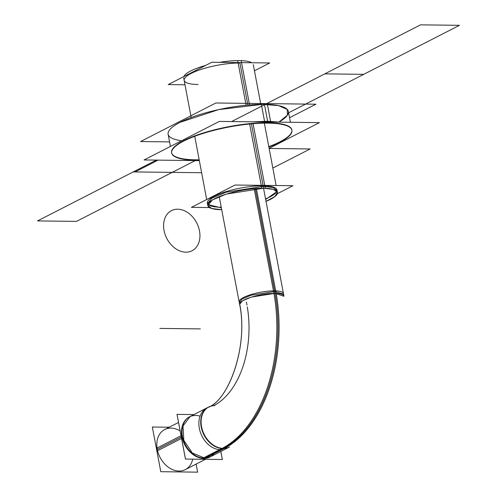 <?xml version="1.0" encoding="UTF-8"?>
<svg xmlns="http://www.w3.org/2000/svg" width="497" height="497" viewBox="0 0 497 497"><rect width="100%" height="100%" fill="white"/><g stroke="black" fill="none" stroke-linecap="round" stroke-linejoin="round"><path stroke-width="0.75" d="M202.236 458.569L222.209 448.35A22.545 16.848 -117.1 0 0 229.539 446.983L209.572 457.209M209.958 457.01A22.545 16.848 -117.1 0 1 203.739 458.427A22.545 16.848 -117.1 0 1 183.033 440.74A22.545 16.848 -117.1 0 1 189.407 416.877A22.545 16.848 62.9 0 0 181.964 436.733A22.545 16.848 62.9 0 0 209.958 457.01M189.046 417.064L190.202 416.474L183.002 425.979L183.828 440.336L192.302 452.953L204.534 458.023L203.379 458.613L210.747 456.606L209.597 457.197M220.836 451.444L222.358 459.514L185.449 459.066L177.007 414.38L193.892 414.585L177.031 414.38L185.48 459.066L222.333 459.514L220.811 451.456M229.154 447.182A22.545 16.848 -117.1 0 1 222.942 448.598L203.739 458.427A22.545 16.848 62.9 0 1 181.964 436.733A22.545 16.848 62.9 0 1 195.625 415.461A22.545 16.848 62.9 0 0 181.964 436.733A22.545 16.848 62.9 0 0 203.739 458.427A22.545 16.848 -117.1 0 1 181.964 436.733A22.545 16.848 -117.1 0 1 195.625 415.461A22.545 16.848 62.9 0 0 181.964 436.733A22.545 16.848 62.9 0 0 203.739 458.427L222.942 448.598A22.545 16.848 -117.1 0 1 202.236 430.911A22.545 16.848 -117.1 0 1 208.61 407.049C228.384 400.128 249.289 345.924 239.132 301.884A22.545 5.492 -10.7 0 1 250.929 294.597A22.545 5.492 -10.7 0 1 274.617 290.869A22.545 5.492 -10.7 0 1 283.433 293.51A22.545 5.492 -10.7 0 0 274.617 290.869L275.096 293.385A125.598 77.65 90.7 0 1 223.327 448.406A125.598 77.65 -89.3 0 0 275.077 293.385A125.598 77.65 90.7 0 1 223.327 448.406A125.598 77.65 -89.3 0 0 275.077 293.385L274.617 290.869A22.545 5.492 169.3 0 0 250.923 294.597A22.545 5.492 169.3 0 0 239.132 301.884A22.545 5.492 -10.7 0 1 250.923 294.597A22.545 5.492 -10.7 0 1 274.617 290.869A22.545 5.492 -10.7 0 0 250.923 294.597A22.545 5.492 -10.7 0 0 239.132 301.884A22.545 5.492 -10.7 0 1 250.923 294.597A22.545 5.492 -10.7 0 1 274.617 290.869M204.46 458.594L224.433 448.375A22.545 16.848 -117.1 0 1 202.857 431.377A22.545 16.848 -117.1 0 1 208.995 406.85M256.353 188.493L276.177 293.41A125.555 77.619 90.7 0 1 224.427 448.375M219.587 449.686A22.545 17.01 -114.6 0 1 199.937 430.918A22.545 17.01 -114.6 0 1 207.591 407.54C227.856 401.961 250.258 344.601 238.61 299.269M246.382 302.095A80.557 49.806 90.7 0 1 246.978 305.115M247.301 306.972A80.557 49.806 90.7 0 1 214.095 405.465M283.936 296.268A22.545 5.492 169.3 0 0 283.911 296.026A22.545 5.492 169.3 0 0 273.953 293.385A125.555 77.619 90.7 0 1 222.202 448.35M273.953 293.385L254.166 188.667M283.924 296.231L275.083 293.348L274.735 291.49L283.551 294.131L283.905 295.988M276.177 293.41A22.545 5.492 169.3 0 0 252.022 296.92A22.545 5.492 169.3 0 0 239.604 304.394M239.25 302.499L242.151 298.958L251.047 295.212L274.735 291.49L275.083 293.348L251.395 297.069L242.499 300.815L239.597 304.357M254.458 70.773L269.722 62.964L211.809 62.262L168.222 84.571L184.996 84.776M198.017 84.496A35.424 8.629 -10.7 0 1 191.128 73.432A35.424 8.629 -10.7 0 1 239.927 63.038L247.798 104.699L239.927 63.038A35.424 8.629 -10.7 0 0 191.128 73.432A35.424 8.629 -10.7 0 0 198.017 84.496A35.424 8.629 -10.7 0 1 191.128 73.432A35.424 8.629 -10.7 0 1 239.927 63.038A35.424 8.629 -10.7 0 0 191.128 73.432A35.424 8.629 -10.7 0 0 198.017 84.496A35.424 8.629 -10.7 0 1 191.128 73.432A35.424 8.629 -10.7 0 1 239.927 63.038M219.972 209.672A35.424 8.629 169.3 0 0 221.718 209.715A35.424 8.629 169.3 0 1 207.821 205.565A35.424 8.629 169.3 0 1 227.34 193.818A35.424 8.629 169.3 0 1 265.292 188.307L253.085 123.71M249.469 104.556L241.169 60.628A35.424 8.629 169.3 0 0 219.568 62.355M205.541 65.467A35.424 8.629 169.3 0 0 183.84 76.575M207.814 205.528L207.466 203.671L212.026 198.104L226.005 192.221L263.23 186.369L263.578 188.226L226.352 194.078L212.374 199.962L207.814 205.534L211.828 208.523L221.674 209.678L221.32 207.821L207.864 204.578M266.019 201.347A35.424 8.629 169.3 0 0 277.444 192.414A35.424 8.629 169.3 0 0 261.795 188.264L249.656 124.02M246.04 104.867L237.672 60.584A35.424 8.629 169.3 0 1 251.687 62.746M263.578 188.226L263.23 186.369L273.089 187.531L277.084 190.519L277.438 192.376L273.443 189.388L263.578 188.226M277.046 191.507L265.665 199.452M221.358 207.821L221.712 209.678M266.013 201.31L274.779 196.632L277.438 192.395M277.301 193.724L292.919 185.729L235.006 185.027L191.42 207.342L209.454 207.56M221.215 207.261A35.424 8.629 -10.7 0 1 207.945 204.255A35.424 8.629 169.3 0 0 221.215 207.261A35.424 8.629 169.3 0 0 221.252 207.261A35.424 8.629 -10.7 0 1 221.215 207.261A35.424 8.629 -10.7 0 1 207.945 204.255A35.424 8.629 169.3 0 0 221.215 207.261A35.424 8.629 -10.7 0 0 221.252 207.261A35.424 8.629 -10.7 0 1 221.215 207.261A35.424 8.629 169.3 0 1 207.945 204.255M207.429 203.391A35.424 8.629 -10.7 0 1 225.389 191.823A35.424 8.629 -10.7 0 1 263.124 185.81A35.424 8.629 -10.7 0 1 265.56 198.893A35.424 8.629 169.3 0 0 263.124 185.81A35.424 8.629 169.3 0 0 225.389 191.823A35.424 8.629 169.3 0 0 207.429 203.391A35.424 8.629 -10.7 0 1 225.389 191.823A35.424 8.629 -10.7 0 1 263.124 185.81A35.424 8.629 -10.7 0 1 265.56 198.893A35.424 8.629 -10.7 0 0 263.124 185.81A35.424 8.629 169.3 0 0 225.389 191.823A35.424 8.629 169.3 0 0 207.429 203.391A35.424 8.629 169.3 0 1 225.389 191.823A35.424 8.629 169.3 0 1 263.124 185.81M289.546 117.714L315.924 104.208L215.86 102.997L140.576 141.539L169.57 141.887M252.65 121.815L267.635 121.231L267.777 122.001L264.441 104.345A61.193 14.904 -10.7 0 0 185.369 119.845A61.193 14.904 -10.7 0 0 180.715 140.601A61.193 14.904 -10.7 0 1 185.369 119.845A61.193 14.904 -10.7 0 1 264.441 104.345A61.193 14.904 -10.7 0 0 185.369 119.845A61.193 14.904 -10.7 0 0 180.715 140.601A61.193 14.904 -10.7 0 1 185.369 119.845A61.193 14.904 -10.7 0 1 264.441 104.345A61.193 14.904 -10.7 0 1 278.979 122.032L287.409 115.174L287.266 109.427L278.568 105.631L262.571 104.339L218.692 109.607L180.156 122.293L218.692 109.607L262.571 104.339L278.568 105.631L287.266 109.427L287.409 115.174L278.979 122.032A61.193 14.904 -10.7 0 0 264.441 104.345L267.777 122.001L267.635 121.231L279.699 122.144M192.656 160.115A61.193 14.904 169.3 0 0 199.247 160.177M268.865 147.025A61.193 14.904 169.3 0 0 291.925 130.295A61.193 14.904 169.3 0 0 264.901 123.132M264.684 121.964L261.285 103.979M291.857 129.928A61.193 14.904 169.3 0 0 267.926 122.759A61.193 14.904 -10.7 0 1 268.796 146.652A61.193 14.904 169.3 0 0 291.857 131.32M270.722 122.038L267.324 104.053M270.94 123.2A61.193 14.904 169.3 0 0 205.379 132.724A61.193 14.904 169.3 0 0 171.676 153.02A61.193 14.904 169.3 0 0 198.701 160.183M176.379 143.403L192.836 134.985M171.645 152.834A61.193 14.904 169.3 0 0 195.538 159.817A61.193 14.904 -10.7 0 1 183.635 140.707A61.193 14.904 -10.7 0 1 267.926 122.759A61.193 14.904 169.3 0 0 203.627 132.873A61.193 14.904 169.3 0 0 171.602 152.647M269.119 148.367L319.403 122.629L219.339 121.411L144.055 159.953L199.328 160.624M195.538 159.817A61.193 14.904 -10.7 0 0 199.179 159.81A61.193 14.904 -10.7 0 1 195.538 159.817A61.193 14.904 169.3 0 0 199.179 159.81A61.193 14.904 -10.7 0 1 195.538 159.817A61.193 14.904 -10.7 0 1 183.635 140.707A61.193 14.904 -10.7 0 1 267.926 122.759A61.193 14.904 169.3 0 0 183.635 140.707A61.193 14.904 169.3 0 0 195.538 159.817A61.193 14.904 169.3 0 1 183.635 140.707A61.193 14.904 169.3 0 1 267.926 122.759A61.193 14.904 -10.7 0 1 268.796 146.652A61.193 14.904 169.3 0 0 267.926 122.759A61.193 14.904 -10.7 0 1 268.796 146.652M181.038 435.739L156.561 448.269M182.237 435.13A22.545 16.848 62.9 0 0 210.448 456.762M181.448 437.9L181.138 436.26M189.904 416.623A22.545 16.848 62.9 0 0 182.747 437.826M181.548 438.441L157.071 450.972M181.964 436.733A22.545 16.848 -117.1 0 1 200.08 416.163A22.545 16.848 62.9 0 0 181.964 436.733A22.545 16.848 62.9 0 0 195.781 456.277A22.545 16.848 62.9 0 0 214.07 453.68A22.545 16.848 -117.1 0 1 195.781 456.277A22.545 16.848 -117.1 0 1 181.964 436.733A22.545 16.848 -117.1 0 1 200.08 416.163A22.545 16.848 62.9 0 0 181.964 436.733A22.545 16.848 -117.1 0 0 195.781 456.277A22.545 16.848 -117.1 0 0 214.07 453.68A22.545 16.848 -117.1 0 1 195.781 456.277A22.545 16.848 -117.1 0 1 181.964 436.733M169.204 427.221L152.343 427.016L160.792 471.703L197.644 472.15L196.122 464.092M157.276 449.369A22.545 16.848 -117.1 0 1 180.138 430.961A22.545 16.848 -117.1 0 0 157.276 449.369A22.545 16.848 -117.1 0 0 174.981 470.473A22.545 16.848 -117.1 0 0 192.706 459.153A22.545 16.848 -117.1 0 1 174.981 470.473A22.545 16.848 -117.1 0 1 157.276 449.369A22.545 16.848 -117.1 0 0 174.981 470.473A22.545 16.848 -117.1 0 0 192.706 459.153A22.545 16.848 -117.1 0 1 174.981 470.473A22.545 16.848 -117.1 0 1 157.276 449.369A22.545 16.848 -117.1 0 1 180.138 430.961A22.545 16.848 -117.1 0 0 157.276 449.369L181.293 437.074M214.822 405.633A22.545 16.848 62.9 0 0 201.167 426.898A22.545 16.848 62.9 0 0 222.942 448.598A22.545 16.848 -117.1 0 1 201.167 426.898A22.545 16.848 -117.1 0 1 214.822 405.633A22.545 16.848 62.9 0 0 201.167 426.898A22.545 16.848 62.9 0 0 222.942 448.598L203.739 458.427L222.942 448.598A22.545 16.848 62.9 0 1 201.167 426.898A22.545 16.848 62.9 0 1 214.822 405.633M223.327 448.406L203.36 458.625L223.327 448.406A125.598 77.65 -89.3 0 0 275.077 293.385L255.29 188.568L275.096 293.385M324.783 73.867L231.608 121.56L324.783 73.867L363.723 74.339L324.783 73.867L363.723 74.339L459.476 25.322L420.53 24.85L324.783 73.867L363.723 74.339L459.476 25.322L420.53 24.85L324.783 73.867M288.62 112.788L363.723 74.339L288.62 112.788M200.328 328.902L159.829 328.411L200.328 328.902M178.827 209.256A22.545 16.848 62.9 0 0 164.047 230.471A22.545 16.848 62.9 0 0 186.934 252.141A22.545 16.848 62.9 0 1 164.047 230.471A22.545 16.848 62.9 0 1 178.827 209.256M135.041 171.925L201.62 172.726L135.041 171.925L158.096 160.121L135.041 171.925M272.841 168.054L310.153 148.957L269.138 148.46L310.153 148.957L272.841 168.054M184.71 252.116A22.545 16.848 62.9 0 0 199.49 230.9A22.545 16.848 62.9 0 0 176.603 209.231A22.545 16.848 62.9 0 1 199.49 230.9A22.545 16.848 62.9 0 1 184.71 252.116M251.414 123.852L263.037 185.369L251.414 123.852M156.325 160.102L133.277 171.9L156.325 160.102L133.277 171.9L172.217 172.372L133.277 171.9L37.523 220.917L76.47 221.389L195.271 160.574L172.217 172.372L133.277 171.9L172.217 172.372L195.271 160.574M264.441 104.345A61.193 14.904 -10.7 0 1 278.979 122.032A61.193 14.904 -10.7 0 0 264.441 104.345L267.777 122.001M133.277 171.9L37.523 220.917L76.47 221.389L172.217 172.372L133.277 171.9L172.217 172.372L76.47 221.389L37.523 220.917L133.277 171.9M189.028 417.076L206.218 408.273M283.911 296.026L263.547 188.264M238.579 298.939L219.245 196.632M206.684 199.527L194.731 136.29M191.115 117.143L183.697 77.886M276.139 185.524L264.354 123.138M260.732 103.985L253.315 64.734M290.41 122.274L288.31 111.148M170.434 146.453L168.054 133.867M205.472 459.309L184.772 469.901M209.274 457.364L210.424 456.774M178.529 422.45L164.227 429.768M188.73 417.225L189.879 416.635"/></g></svg>
